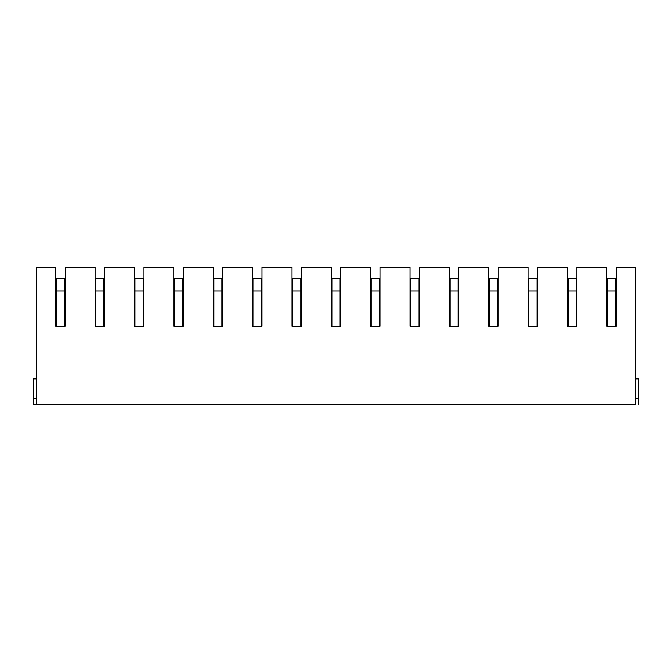 <?xml version="1.0" encoding="UTF-8"?>
<svg xmlns="http://www.w3.org/2000/svg" width="672" height="672" viewBox="0 0 672 672"><rect width="100%" height="100%" fill="white"/><g stroke="black" fill="none" stroke-linecap="round" stroke-linejoin="round"><path stroke-width="1.01" d="M65.108 326.189L65.108 267.296L95.172 267.296L95.172 326.189L104.471 326.189L104.471 267.296L134.534 267.296L134.534 326.189L143.833 326.189L143.833 267.296L173.897 267.296L173.897 326.189L183.196 326.189L183.196 267.296L213.259 267.296L213.259 326.189L222.558 326.189L222.558 267.296L252.622 267.296L252.622 326.189L261.92 326.189L261.92 267.296L291.992 267.296L291.992 326.189L301.283 326.189L301.283 267.296L331.355 267.296L331.355 326.189L340.645 326.189L340.645 267.296L370.717 267.296L370.717 326.189L380.008 326.189L380.008 267.296L410.08 267.296L410.08 326.189L419.378 326.189L419.378 267.296L449.442 267.296L449.442 326.189L458.741 326.189L458.741 267.296L488.804 267.296L488.804 326.189L498.103 326.189L498.103 267.296L528.167 267.296L528.167 326.189L537.466 326.189L537.466 267.296L567.529 267.296L567.529 326.189L576.828 326.189L576.828 267.296L606.892 267.296L606.892 326.189L616.19 326.189L616.19 267.296L635.3 267.296L635.3 404.704L33.6 404.704L36.7 404.704L36.7 267.296L55.81 267.296L55.81 326.189L65.108 326.189L64.596 326.189L64.596 278.561L56.33 278.561L56.33 326.189L55.81 326.189M621.508 404.704L627.656 404.704M628.589 404.704L594.493 404.704L628.589 404.704M601.675 404.704L595.417 404.704M596.039 404.704L627.035 404.704M580.373 404.704L555.131 404.704L580.373 404.704M562.313 404.704L556.055 404.704M582.145 404.704L588.294 404.704M556.676 404.704L587.672 404.704M541.01 404.704L515.768 404.704L541.01 404.704M522.95 404.704L516.692 404.704M542.783 404.704L548.932 404.704M517.314 404.704L548.31 404.704M501.648 404.704L476.406 404.704L501.648 404.704M483.588 404.704L477.33 404.704M503.42 404.704L509.569 404.704M477.952 404.704L508.948 404.704M462.286 404.704L437.044 404.704L462.286 404.704M444.226 404.704L437.968 404.704M464.058 404.704L470.207 404.704M438.589 404.704L469.585 404.704M422.923 404.704L397.681 404.704L422.923 404.704M404.863 404.704L398.605 404.704M424.687 404.704L430.844 404.704M399.227 404.704L430.223 404.704M383.561 404.704L358.319 404.704L383.561 404.704M365.501 404.704L359.243 404.704M385.325 404.704L391.482 404.704M359.864 404.704L390.86 404.704M344.198 404.704L318.956 404.704L344.198 404.704M326.138 404.704L319.88 404.704M345.962 404.704L352.12 404.704M320.502 404.704L351.498 404.704M304.836 404.704L279.594 404.704L304.836 404.704M286.776 404.704L280.518 404.704M306.6 404.704L312.757 404.704M281.14 404.704L312.136 404.704M265.474 404.704L240.232 404.704L265.474 404.704M247.414 404.704L241.156 404.704M267.238 404.704L273.395 404.704M241.777 404.704L272.773 404.704M226.111 404.704L200.869 404.704L226.111 404.704M208.051 404.704L201.793 404.704M227.875 404.704L234.032 404.704M202.415 404.704L233.411 404.704M186.749 404.704L161.507 404.704L186.749 404.704M168.689 404.704L162.431 404.704M188.513 404.704L194.67 404.704M163.052 404.704L194.048 404.704M147.386 404.704L122.136 404.704L147.386 404.704M129.326 404.704L123.068 404.704M149.15 404.704L155.308 404.704M123.69 404.704L154.686 404.704M108.024 404.704L82.774 404.704L108.024 404.704M89.964 404.704L83.706 404.704M109.788 404.704L115.945 404.704M84.328 404.704L115.324 404.704M68.662 404.704L43.411 404.704L68.662 404.704M50.602 404.704L44.344 404.704M70.426 404.704L76.583 404.704M44.965 404.704L75.961 404.704M65.108 286.927L64.596 286.927M56.33 286.927L55.81 286.927M104.471 326.189L103.958 326.189L103.958 278.561L95.693 278.561L95.693 326.189L95.172 326.189M104.471 286.927L103.958 286.927M95.693 286.927L95.172 286.927M143.833 326.189L143.321 326.189L143.321 278.561L135.055 278.561L135.055 326.189L134.534 326.189M143.833 286.927L143.321 286.927M135.055 286.927L134.534 286.927M183.196 326.189L182.683 326.189L182.683 278.561L174.418 278.561L174.418 326.189L173.897 326.189M183.196 286.927L182.683 286.927M174.418 286.927L173.897 286.927M222.558 326.189L222.046 326.189L222.046 278.561L213.78 278.561L213.78 326.189L213.259 326.189M222.558 286.927L222.046 286.927M213.78 286.927L213.259 286.927M261.92 326.189L261.408 326.189L261.408 278.561L253.142 278.561L253.142 326.189L252.622 326.189M261.92 286.927L261.408 286.927M253.142 286.927L252.622 286.927M301.283 326.189L300.77 326.189L300.77 278.561L292.505 278.561L292.505 326.189L291.992 326.189M301.283 286.927L300.77 286.927M292.505 286.927L291.992 286.927M340.645 326.189L340.133 326.189L340.133 278.561L331.867 278.561L331.867 326.189L331.355 326.189M340.645 286.927L340.133 286.927M331.867 286.927L331.355 286.927M380.008 326.189L379.495 326.189L379.495 278.561L371.23 278.561L371.23 326.189L370.717 326.189M380.008 286.927L379.495 286.927M371.23 286.927L370.717 286.927M419.378 326.189L418.858 326.189L418.858 278.561L410.592 278.561L410.592 326.189L410.08 326.189M419.378 286.927L418.858 286.927M410.592 286.927L410.08 286.927M458.741 326.189L458.22 326.189L458.22 278.561L449.954 278.561L449.954 326.189L449.442 326.189M458.741 286.927L458.22 286.927M449.954 286.927L449.442 286.927M498.103 326.189L497.582 326.189L497.582 278.561L489.317 278.561L489.317 326.189L488.804 326.189M498.103 286.927L497.582 286.927M489.317 286.927L488.804 286.927M537.466 326.189L536.945 326.189L536.945 278.561L528.679 278.561L528.679 326.189L528.167 326.189M537.466 286.927L536.945 286.927M528.679 286.927L528.167 286.927M576.828 326.189L576.307 326.189L576.307 278.561L568.042 278.561L568.042 326.189L567.529 326.189M576.828 286.927L576.307 286.927M568.042 286.927L567.529 286.927M616.19 326.189L615.67 326.189L615.67 278.561L607.404 278.561L607.404 326.189L606.892 326.189M616.19 286.927L615.67 286.927M607.404 286.927L606.892 286.927M36.7 378.874L33.6 378.874L33.6 398.504L36.7 398.504M33.6 398.504L33.6 404.704M635.3 398.504L638.4 398.504L638.4 404.704M635.3 378.874L638.4 378.874L638.4 398.504M64.596 290.959L56.33 290.959M103.958 290.959L95.693 290.959M143.321 290.959L135.055 290.959M182.683 290.959L174.418 290.959M222.046 290.959L213.78 290.959M261.408 290.959L253.142 290.959M300.77 290.959L292.505 290.959M340.133 290.959L331.867 290.959M379.495 290.959L371.23 290.959M418.858 290.959L410.592 290.959M458.22 290.959L449.954 290.959M497.582 290.959L489.317 290.959M536.945 290.959L528.679 290.959M576.307 290.959L568.042 290.959M615.67 290.959L607.404 290.959"/></g></svg>
